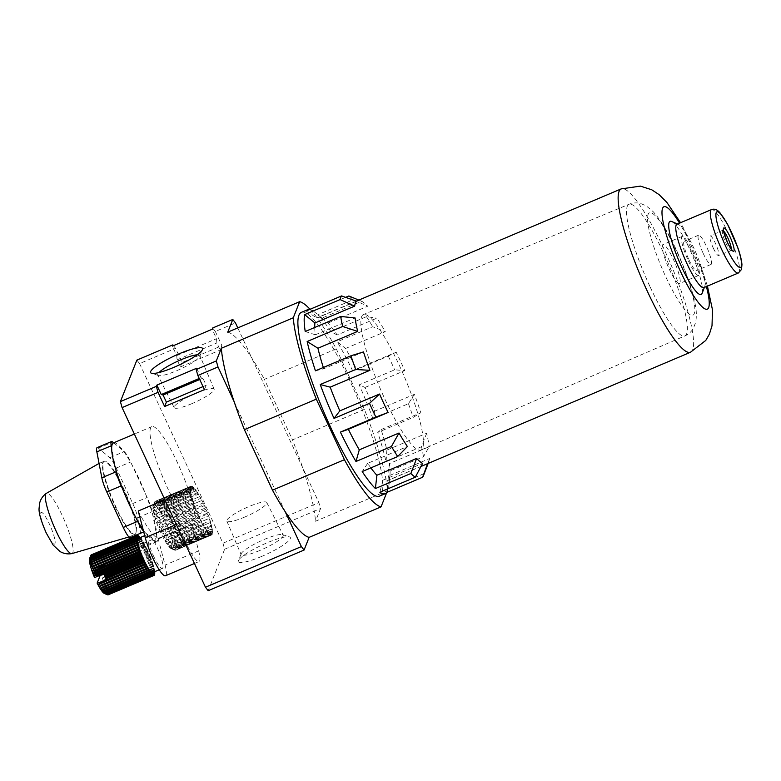 <?xml version="1.0" encoding="UTF-8"?>
<svg xmlns="http://www.w3.org/2000/svg" width="781" height="781" viewBox="0 0 781 781"><rect width="100%" height="100%" fill="white"/><g stroke="black" fill="none" stroke-linecap="round" stroke-linejoin="round"><path stroke-width="0.59" stroke-dasharray="3.9 2.93" d="M103.922 573.801L107.856 563.902L99.841 567.299L100.29 566.528A21.722 3.964 67 0 0 99.9 565.766L98.094 566.352L99.128 564.302A21.722 3.964 67 0 0 98.748 563.589L97.029 564.39L97.986 562.242A21.722 3.964 67 0 0 97.605 561.598L95.975 562.603L96.864 560.387A21.722 3.964 67 0 0 96.502 559.811L94.97 561.022L95.79 558.757A21.722 3.964 67 0 0 95.438 558.269L94.013 559.665L94.774 557.38A21.722 3.964 67 0 0 94.452 556.98L93.115 558.561L93.847 556.287A21.722 3.964 67 0 0 93.554 555.974L92.314 557.722L93.007 555.476A21.722 3.964 67 0 0 92.744 555.271L91.592 557.156L92.275 554.969A21.722 3.964 67 0 0 92.051 554.871L90.986 556.882L91.66 554.783A21.722 3.964 67 0 0 91.475 554.793L90.498 556.902L91.172 554.91M139.975 537.66L140.355 538.539L140.248 537.572A21.722 3.964 -113 0 1 140.57 537.972L141.234 538.861A21.722 3.964 -113 0 1 141.586 539.349L142.288 540.403A21.722 3.964 -113 0 1 142.659 540.979L143.401 542.19A21.722 3.964 -113 0 1 143.782 542.834L144.544 544.181A21.722 3.964 -113 0 1 144.924 544.894L145.696 546.358A21.722 3.964 -113 0 1 146.086 547.12L100.29 566.528M146.086 547.12L146.408 548.438L108.491 564.927A21.722 3.964 -113 0 1 108.871 565.727L109.623 567.348A21.722 3.964 -113 0 1 109.994 568.178L110.482 569.574L106.558 579.473M107.856 563.902L108.042 564.692M145.696 546.358L99.9 565.766M145.334 546.329L98.094 566.352M146.408 548.438L146.857 548.662A21.722 3.964 -113 0 1 147.238 549.473L147.99 551.083A21.722 3.964 -113 0 1 148.361 551.913L149.083 553.573A21.722 3.964 -113 0 1 149.444 554.422L149.474 555.271L102.243 575.285L103.648 573.83A21.722 3.964 67 0 0 103.287 572.981L110.482 569.574M149.444 554.422L103.648 573.83M149.083 553.573L103.287 572.981M148.497 552.938L110.131 569.193M137.358 537.201L90.127 557.214L90.821 555.35M104.42 593.501A19.33 3.524 67 0 0 100.729 574.064L102.467 572.971M100.729 574.064L100.212 575.372M161.696 498.864L190.466 486.67L191.726 488.828L190.886 486.241L154.921 501.48L153.955 503.696L162.624 500.016L183.613 546.085A26.486 4.832 -113 0 1 183.379 546.68L161.462 499.469A26.486 4.832 -113 0 1 161.696 498.864L162.624 500.016M191.726 488.828L162.956 501.021M162.028 501.529L153.359 505.2L152.861 506.508A23.84 4.354 67 0 0 152.861 508.353A23.84 4.354 67 0 0 153.271 511.243A23.84 4.354 67 0 0 154.101 514.816A23.84 4.354 67 0 0 155.321 518.916A23.84 4.354 67 0 0 156.874 523.358A23.84 4.354 67 0 0 158.699 527.946A23.84 4.354 67 0 0 160.701 532.496A23.84 4.354 67 0 0 162.799 536.791A23.84 4.354 67 0 0 164.908 540.657A23.84 4.354 67 0 0 166.929 543.918A23.84 4.354 67 0 0 168.784 546.436A23.84 4.354 67 0 0 170.375 548.086A23.84 4.354 67 0 0 171.342 548.721A23.84 4.354 67 0 0 171.644 548.818A23.84 4.354 67 0 0 172.435 548.672L173.782 549.199L182.451 545.528M172.435 548.672L152.861 506.508M389.475 463.543A88.722 16.196 67 0 1 389.992 474.497A88.722 16.196 67 0 1 389.895 475.365L388.557 488.652A99.851 18.227 67 0 0 388.879 486.407A99.851 18.227 67 0 0 387.972 471.763L389.475 463.543L429.208 446.703L423.448 456.729L387.972 471.763M713.385 248.27A10.592 1.933 67 0 0 718.52 255.514A10.592 1.933 67 0 0 716.167 245.009A10.592 1.933 67 0 0 710.251 236.008A10.592 1.933 67 0 0 713.385 248.27M703.847 287.623A34.432 6.287 67 0 0 704.687 286.617A34.432 6.287 67 0 0 696.193 253.464A34.432 6.287 67 0 0 678.279 224.313A34.432 6.287 67 0 0 676.971 224.215M702.08 293.373A39.724 7.254 67 0 0 692.288 255.123A39.724 7.254 67 0 0 671.621 221.482M706.385 286.539A55.617 10.153 67 0 0 679.519 223.141M690.453 352.27L690.502 352.251A88.722 16.196 67 0 0 670.791 264.232A88.722 16.196 67 0 0 621.256 188.865L621.207 188.885M370.848 467.887A88.722 16.196 67 0 1 367.656 463.358L407.389 446.517M420.969 466.482L387.034 480.862A88.722 16.196 67 0 1 382.856 480.217L422.589 463.377M387.034 480.862A88.722 16.196 67 0 0 387.942 480.256L427.588 463.67M389.895 475.365L429.628 458.525A88.722 16.196 -113 0 1 428.935 461.425A88.722 16.196 -113 0 1 427.676 463.426M386.888 450.09L386.039 461.747A99.851 18.227 67 0 0 377.74 432.43L381.079 429.57A88.722 16.196 67 0 1 386.888 450.09L426.621 433.25A88.722 16.196 -113 0 1 429.208 446.703M381.079 429.57L420.813 412.729L413.217 417.396L377.74 432.43M365 387.454L404.734 370.614L394.649 369.813L359.162 384.848L365 387.454A88.722 16.196 67 0 1 374.646 411.167L414.379 394.327A88.722 16.196 -113 0 1 420.813 412.729M345.544 348.472L385.277 331.642L372.703 326.731L337.226 341.766L345.544 348.472A88.722 16.196 67 0 1 356.448 369.032L396.182 352.192A88.722 16.196 -113 0 1 404.734 370.614M327.932 323.08L367.666 306.24L353.276 299.679L317.789 314.723L327.932 323.08A88.722 16.196 67 0 1 337.167 334.971L376.901 318.14A88.722 16.196 -113 0 1 385.277 331.642M356.341 301.134L317.789 317.476A88.722 16.196 67 0 1 321.967 318.111L361.701 301.271A88.722 16.196 -113 0 1 367.666 306.24M317.789 317.476A88.722 16.196 67 0 0 316.881 318.072L356.614 301.232M314.723 327.473A88.722 16.196 67 0 0 315.348 334.795L355.082 317.955M323.334 367.49A88.722 16.196 67 0 0 323.744 368.759L363.477 351.919M212.647 328L215.341 331.466L235.481 322.934M173.45 345.651L175.54 348.336L182.119 362.521L221.921 345.651L220.174 350.054L216.884 342.957L216.532 338.71L212.149 329.26M136.88 360.109L139.574 363.575L175.54 348.336M215.341 331.466L221.921 345.651M237.785 327.903L318.863 502.573L320.561 508.558L315.514 521.249L387.444 490.771L386.605 492.87M139.574 363.575L222.956 543.215L318.863 502.573M356.448 369.032L352.807 371.141L388.284 356.107L396.182 352.192M374.646 411.167L372.957 418.743L408.434 403.699L414.379 394.327M337.167 334.971L330.988 331.72L366.465 316.676L376.901 318.14M358.83 300.08L361.701 301.271M345.622 297.346L313.357 311.023A99.851 18.227 67 0 0 309.618 309.461M321.967 318.111L313.357 311.023M306.084 310.965L316.881 318.072M348.834 295.989A99.851 18.227 -113 0 1 353.276 299.679M366.465 316.676A99.851 18.227 -113 0 1 372.703 326.731M388.284 356.107A99.851 18.227 -113 0 1 394.649 369.813M408.434 403.699A99.851 18.227 -113 0 1 413.217 417.396M426.621 433.25L421.525 446.712A99.851 18.227 -113 0 1 423.448 456.729M423.478 475.609A99.851 18.227 -113 0 0 424.044 473.618L429.628 458.525M244.726 517.042A22.024 3.934 155.1 0 1 226.822 521.064A22.024 3.934 155.1 0 1 245.146 508.236A22.024 3.934 155.1 0 1 266.78 502.515A22.024 3.934 155.1 0 1 244.726 517.042M259.985 550.41A23.186 4.139 155.1 0 1 241.134 554.647A23.186 4.139 155.1 0 1 241.183 553.788A23.186 4.139 155.1 0 1 260.424 541.145A23.186 4.139 155.1 0 1 282.497 534.614A23.186 4.139 155.1 0 1 283.191 535.122A23.186 4.139 155.1 0 1 259.985 550.41M261.664 556.423A28.643 5.116 155.1 0 1 238.439 560.602A28.643 5.116 155.1 0 1 262.211 544.982A28.643 5.116 155.1 0 1 289.478 536.908A28.643 5.116 155.1 0 1 261.664 556.423M197.144 354.828A23.186 4.139 155.1 0 1 199.819 355.521A23.186 4.139 155.1 0 1 199.77 356.38A23.186 4.139 155.1 0 1 176.594 370.76A23.186 4.139 155.1 0 1 158.455 375.554A23.186 4.139 155.1 0 1 157.762 375.046A23.186 4.139 155.1 0 1 158.963 372.547M192.067 403.582A22.024 3.934 155.1 0 1 174.173 407.643A22.024 3.934 155.1 0 1 192.487 394.786A22.024 3.934 155.1 0 1 214.131 389.104A22.024 3.934 155.1 0 1 192.067 403.582M138.247 510.999A52.971 9.665 -113 0 0 158.084 538.421L191.648 524.197A52.971 9.665 67 0 0 193.19 524.178A52.971 9.665 67 0 0 181.426 471.636A52.971 9.665 67 0 0 151.856 426.631A52.971 9.665 67 0 0 171.81 496.775L164.859 499.723M143.206 529.889A52.971 9.665 67 0 0 145.071 532.544A52.971 9.665 67 0 0 154.618 540.511A52.971 9.665 67 0 0 154.833 540.432A52.971 9.665 67 0 0 156.659 535.366A52.971 9.665 67 0 0 152.51 513.8A52.971 9.665 67 0 0 145.764 494.48A52.971 9.665 67 0 0 132.057 464.959A52.971 9.665 67 0 0 123.261 450.774A52.971 9.665 67 0 0 113.704 442.817A52.971 9.665 67 0 0 113.489 442.895M113.694 442.807L124.228 451.584A15.893 2.899 -113 0 1 130.671 461.971L147.14 497.458A15.893 2.899 -113 0 1 152.09 511.623L157.079 537.543A15.893 2.899 -113 0 1 156.835 541.77A15.893 2.899 -113 0 1 155.585 541.311L144.104 531.744A15.893 2.899 -113 0 1 143.548 531.217M115.813 469.527L111.663 447.962M97.108 447.65A15.893 2.899 -113 0 1 98.357 448.109L109.838 457.676A15.893 2.899 -113 0 1 116.291 468.073L132.76 503.55A15.893 2.899 -113 0 1 137.71 517.725L142.698 543.635A15.893 2.899 -113 0 1 142.445 547.871A15.893 2.899 -113 0 1 141.195 547.413L130.3 538.324M136.265 518.369L122.568 488.847M123.525 488.33A39.724 7.254 -113 0 1 135.279 534.341A39.724 7.254 -113 0 1 116.027 507.191A39.724 7.254 -113 0 1 104.273 461.18A39.724 7.254 -113 0 1 123.525 488.33M183.047 544.015L174.378 547.696L176.574 548.135A26.486 4.832 67 0 0 176.594 547.081L173.031 545.323L176.477 545.568A26.486 4.832 67 0 0 176.272 544.103L172.621 542.434L175.891 542.141A26.486 4.832 67 0 0 175.461 540.325L171.791 538.861L174.846 537.992A26.486 4.832 67 0 0 174.222 535.912L170.57 534.76L173.382 533.316A26.486 4.832 67 0 0 172.591 531.06L169.018 530.319L171.566 528.317A26.486 4.832 67 0 0 170.639 525.974L167.202 525.72L169.487 523.202A26.486 4.832 67 0 0 168.462 520.888L165.191 521.181L167.212 518.203A26.486 4.832 67 0 0 166.148 516.016L163.092 516.876L164.869 513.537A26.486 4.832 67 0 0 163.795 511.565L160.984 513.019L162.546 509.407A26.486 4.832 67 0 0 161.511 507.748L158.963 509.759L160.339 506A26.486 4.832 67 0 0 159.392 504.721L157.118 507.24L158.348 503.452A26.486 4.832 67 0 0 157.537 502.613L155.517 505.58L156.669 501.88A26.486 4.832 67 0 0 156.024 501.509L154.248 504.858L155.37 501.363A26.486 4.832 67 0 0 155.009 501.431A26.486 4.832 67 0 0 154.921 501.48M182.598 543.342L211.368 531.148L212.539 532.896L176.574 548.135M211.368 531.148L212.393 533.892L183.613 546.085M182.119 544.523L210.899 532.33L212.149 534.487L183.379 546.68M210.899 532.33L211.739 534.917L175.774 550.166L173.782 549.199M153.359 505.2L154.111 503.501A26.486 4.832 67 0 0 154.101 504.565L152.861 508.353L154.218 506.068A26.486 4.832 67 0 0 154.423 507.543L153.271 511.243L154.804 509.505A26.486 4.832 67 0 0 155.224 511.321L154.101 514.816L155.849 513.644A26.486 4.832 67 0 0 156.473 515.733L155.321 518.916L157.313 518.32A26.486 4.832 67 0 0 158.104 520.585L156.874 523.358L159.119 523.329A26.486 4.832 67 0 0 160.046 525.672L158.699 527.946L161.208 528.444A26.486 4.832 67 0 0 162.233 530.758L160.701 532.496L163.473 533.443A26.486 4.832 67 0 0 164.547 535.629L162.799 536.791L165.826 538.109A26.486 4.832 67 0 0 166.9 540.071L164.908 540.657L168.149 542.239A26.486 4.832 67 0 0 169.174 543.898L166.929 543.918L170.356 545.646A26.486 4.832 67 0 0 171.293 546.925L168.784 546.436L172.337 548.194A26.486 4.832 67 0 0 173.148 549.033L170.375 548.086L174.017 549.756A26.486 4.832 67 0 0 174.661 550.127L171.342 548.721M162.487 502.212L191.257 490.019L190.076 488.262L154.111 503.501M191.257 490.019L190.232 487.276L161.462 499.469M169.487 523.202L205.442 507.962L205.559 509.466L167.202 525.72A23.84 4.354 67 0 0 165.191 521.181L203.558 504.917L203.177 502.964L167.212 518.203M203.558 504.917L204.427 505.649L168.462 520.888M165.191 521.181A23.84 4.354 67 0 0 163.092 516.876L201.459 500.621L200.834 498.298L164.869 513.537M201.459 500.621L166.148 516.016M163.092 516.876A23.84 4.354 67 0 0 160.984 513.019L199.35 496.755L198.501 494.168L162.546 509.407M199.35 496.755L163.795 511.565M160.984 513.019A23.84 4.354 67 0 0 158.963 509.759L197.32 493.494L196.304 490.751L160.339 506M197.32 493.494L197.476 492.508L161.511 507.748M158.963 509.759A23.84 4.354 67 0 0 157.118 507.24L195.475 490.985L194.313 488.213L158.348 503.452M195.475 490.985L195.357 489.472L159.392 504.721M157.118 507.24A23.84 4.354 67 0 0 155.517 505.58L193.883 489.326L192.634 486.641L156.669 501.88M193.883 489.326L193.503 487.364L157.537 502.613M155.517 505.58A23.84 4.354 67 0 0 154.248 504.858L192.614 488.603L191.335 486.124L155.37 501.363M192.614 488.603L191.989 486.27L156.024 501.509M152.861 508.353L191.228 492.098L190.183 490.829L154.218 506.068M191.228 492.098L190.066 489.326L154.101 504.565M153.271 511.243L191.638 494.988L190.769 494.266L154.804 509.505M191.638 494.988L190.388 492.303L154.423 507.543M154.101 514.816L192.468 498.561L155.849 513.644M192.468 498.561L191.189 496.081L155.224 511.321M155.321 518.916L193.688 502.652L157.313 518.32M193.688 502.652L192.429 500.494L156.473 515.733M156.874 523.358L195.24 507.094L195.084 508.089L159.119 523.329M195.24 507.094L194.069 505.346L158.104 520.585M158.699 527.946L197.056 511.692L197.173 513.205L161.208 528.444M197.056 511.692L196.011 510.423L160.046 525.672M160.701 532.496L199.057 516.241L199.438 518.203L163.473 533.443M199.057 516.241L198.189 515.519L162.233 530.758M162.799 536.791L201.166 520.537L201.791 522.87L165.826 538.109M201.166 520.537L164.547 535.629M164.908 540.657L203.275 524.402L204.114 526.99L168.149 542.239M203.275 524.402L166.9 540.071M166.929 543.918L205.296 527.663L206.321 530.406L170.356 545.646M205.296 527.663L205.139 528.649L169.174 543.898M168.784 546.436L207.141 530.172L208.302 532.954L172.337 548.194M207.141 530.172L207.258 531.685L171.293 546.925M170.375 548.086L208.742 531.832L209.982 534.516L174.017 549.756M208.742 531.832L209.113 533.794L173.148 549.033M175.325 550.283L211.28 535.034L210.011 532.564L171.644 548.818L175.325 550.283A26.486 4.832 67 0 0 175.676 550.205A26.486 4.832 67 0 0 175.774 550.166M210.011 532.564L210.626 534.887L174.661 550.127L171.644 548.818M154.248 504.858A23.84 4.354 67 0 0 153.457 505.004L173.031 547.169A23.84 4.354 67 0 0 173.031 545.323L211.397 529.059L212.442 530.328L176.477 545.568M211.397 529.059L212.559 531.841L176.594 547.081M173.031 545.323A23.84 4.354 67 0 0 172.621 542.434L210.987 526.169L211.856 526.892L175.891 542.141M210.987 526.169L212.227 528.854L176.272 544.103M172.621 542.434A23.84 4.354 67 0 0 171.791 538.861L210.148 522.606L174.846 537.992M210.148 522.606L211.426 525.076L175.461 540.325M171.791 538.861A23.84 4.354 67 0 0 170.57 534.76L208.937 518.506L173.382 533.316M208.937 518.506L210.187 520.663L174.222 535.912M170.57 534.76A23.84 4.354 67 0 0 169.018 530.319L207.375 514.064L207.531 513.068L171.566 528.317M207.375 514.064L208.556 515.811L172.591 531.06M205.559 509.466L206.604 510.735L170.639 525.974M191.648 524.197L198.638 550.849A26.486 4.832 -113 0 1 199.057 561.519A26.486 4.832 -113 0 1 189.207 549.424A26.486 4.832 -113 0 1 178.8 523.426L171.81 496.775M158.084 538.421L165.074 565.073A26.486 4.832 -113 0 1 165.494 575.753M153.408 555.769A18.539 3.388 67 0 0 162.389 568.431A18.539 3.388 67 0 0 158.27 550.049A18.539 3.388 67 0 0 147.921 534.292A18.539 3.388 67 0 0 153.408 555.769M152.803 572.502A18.539 3.388 67 0 0 148.683 554.11A18.539 3.388 67 0 0 138.335 538.363M137.124 537.797L89.893 557.819M137.017 538.675L89.786 558.698M137.046 539.817L89.815 559.84M137.212 541.213L89.981 561.227M137.505 542.824L90.274 562.837M137.934 544.63L90.694 564.653M138.471 546.612L91.24 566.635M146.867 566.489L99.636 586.502M147.921 568.275L100.69 588.288M148.927 569.857L101.696 589.87M149.893 571.214L102.653 591.227M150.782 572.317L103.551 592.33M151.592 573.156L104.351 593.169M152.305 573.713L105.074 593.736M152.91 573.986L105.679 594.009M108.061 594.888L106.167 593.99L108.374 594.761A21.722 3.964 67 0 0 108.5 594.653L106.538 593.677L108.725 594.321A21.722 3.964 67 0 0 108.813 594.107L106.772 593.072L108.93 593.57A21.722 3.964 67 0 0 108.969 593.257L106.88 592.193L108.998 592.535A21.722 3.964 67 0 0 108.989 592.115L106.851 591.051L108.92 591.207A21.722 3.964 67 0 0 108.862 590.709L106.685 589.665L108.696 589.626A21.722 3.964 67 0 0 108.588 589.04L106.392 588.054L108.325 587.81A21.722 3.964 67 0 0 108.178 587.156L105.972 586.238L107.827 585.789A21.722 3.964 67 0 0 107.632 585.076L105.425 584.256L107.202 583.602A21.722 3.964 67 0 0 106.968 582.831L104.771 582.138L106.46 581.269A21.722 3.964 67 0 0 106.187 580.468L104.01 579.912L105.611 578.838A21.722 3.964 67 0 0 105.298 578.008L103.17 577.618L104.664 576.349A21.722 3.964 67 0 0 104.332 575.499L102.243 575.285M153.398 573.967L106.167 593.99M154.296 575.246L108.5 594.653M153.769 573.654L106.538 593.677M154.228 575.041L108.725 594.321M154.599 574.699L108.813 594.107M154.003 573.059L106.772 593.072M154.453 574.279L108.93 593.57M154.765 573.85L108.969 593.257M154.111 572.18L106.88 592.193M154.521 573.234L108.998 592.535M154.784 572.707L108.989 592.115M154.648 571.721L154.082 571.038L106.851 591.051M154.082 571.038L154.413 571.819M154.453 571.907L108.92 591.207M149.474 555.271L150.128 556.092A21.722 3.964 -113 0 1 150.46 556.941L151.094 558.6A21.722 3.964 -113 0 1 151.397 559.43L151.973 561.061A21.722 3.964 -113 0 1 152.256 561.861L152.754 563.423A21.722 3.964 -113 0 1 152.998 564.194L153.427 565.669A21.722 3.964 -113 0 1 153.623 566.381L153.974 567.748A21.722 3.964 -113 0 1 154.121 568.402L154.384 569.632A21.722 3.964 -113 0 1 154.492 570.218L154.658 571.302L108.862 590.709M153.916 569.652L106.685 589.665M154.492 570.218L108.696 589.626M154.384 569.632L108.588 589.04M153.623 568.031L106.392 588.054M154.121 568.402L108.325 587.81M153.974 567.748L108.178 587.156M153.203 566.225L105.972 586.238M153.623 566.381L107.827 585.789M153.427 565.669L107.632 585.076M152.656 564.243L105.425 584.256M152.998 564.194L107.202 583.602M152.754 563.423L106.968 582.831M152.002 562.125L104.771 582.138M152.256 561.861L106.46 581.269M151.973 561.061L106.187 580.468M151.25 559.899L104.01 579.912M151.397 559.43L105.611 578.838M151.094 558.6L105.298 578.008M150.401 557.595L103.17 577.618M150.46 556.941L104.664 576.349M150.128 556.092L104.332 575.499M144.924 544.894L99.128 564.302M144.544 544.181L98.748 563.589M144.26 544.377L97.029 564.39M143.782 542.834L97.986 562.242M143.401 542.19L97.605 561.598M143.216 542.59L95.975 562.603M142.659 540.979L96.864 560.387M142.288 540.403L96.502 559.811M142.201 541.008L94.97 561.022M141.586 539.349L95.79 558.757M141.234 538.861L95.438 558.269M141.244 539.651L94.013 559.665M140.57 537.972L94.774 557.38M140.248 537.572L94.452 556.98M140.355 538.539L93.115 558.561M139.643 536.879L93.847 556.287M139.077 536.684L93.554 555.974M139.545 537.699L92.314 557.722M138.803 536.069L93.007 555.476M138.266 535.981L92.744 555.271M138.833 537.143L91.592 557.156M138.071 535.561L92.275 554.969M137.563 535.59L92.051 554.871M138.217 536.869L90.986 556.882M137.456 535.375L91.66 554.783M136.968 535.512L91.475 554.793M137.729 536.889L90.498 556.902M91.035 555.027L90.127 557.214M148.361 551.913L109.994 568.178M147.99 551.083L109.623 567.348M147.463 550.654L109.106 566.908M147.238 549.473L108.871 565.727M146.857 548.662L108.491 564.927M94.501 577.442L98.094 568.392A19.33 3.524 67 0 0 89.6 558.513M99.841 567.299L98.094 568.392M196.656 368.241L201.049 377.692L202.894 378.17L206.184 385.267L204.437 389.66M199.233 378.463L201.049 377.692M199.721 379.517L202.894 378.17M203.021 386.605L206.184 385.267M182.119 362.521L180.372 366.924L177.082 359.826L176.731 355.58L172.347 346.129M176.731 355.58L216.532 338.71M180.372 366.924L220.174 350.054M177.082 359.826L216.884 342.957M301.398 312.341A99.851 18.227 -113 0 1 349.771 380.572A99.851 18.227 -113 0 1 379.322 496.208M310.037 309.286A111.234 20.306 -113 0 1 336.299 348.853L364.395 409.39A111.234 20.306 -113 0 1 387.444 490.771M285.163 511.643L234.212 401.893M364.395 409.39L292.475 439.879A111.234 20.306 -113 0 1 302.647 467.624A111.234 20.306 -113 0 1 315.514 521.249M336.299 348.853L264.368 379.341L292.475 439.879M227.74 332.159A111.234 20.306 -113 0 1 251.697 357.874A111.234 20.306 -113 0 1 264.368 379.341M222.956 543.215L224.655 549.199L208.166 590.7M212.149 534.487A26.486 4.832 67 0 0 212.393 533.892M212.539 532.896A26.486 4.832 67 0 0 212.559 531.841M212.442 530.328A26.486 4.832 67 0 0 212.227 528.854M211.856 526.892A26.486 4.832 67 0 0 211.426 525.076M210.811 522.753A26.486 4.832 67 0 0 210.187 520.663M209.347 518.076A26.486 4.832 67 0 0 208.556 515.811M207.531 513.068A26.486 4.832 67 0 0 206.604 510.735M205.442 507.962A26.486 4.832 67 0 0 204.427 505.649M203.177 502.964A26.486 4.832 67 0 0 202.113 500.767M200.834 498.298A26.486 4.832 67 0 0 199.76 496.325M198.501 494.168A26.486 4.832 67 0 0 197.476 492.508M196.304 490.751A26.486 4.832 67 0 0 195.357 489.472M194.313 488.213A26.486 4.832 67 0 0 193.503 487.364M192.634 486.641A26.486 4.832 67 0 0 191.989 486.27M190.466 486.67A26.486 4.832 67 0 0 190.232 487.276M190.076 488.262A26.486 4.832 67 0 0 190.066 489.326M190.183 490.829A26.486 4.832 67 0 0 190.388 492.303M190.769 494.266A26.486 4.832 67 0 0 191.189 496.081M191.814 498.405A26.486 4.832 67 0 0 192.429 500.494M193.278 503.081A26.486 4.832 67 0 0 194.069 505.346M195.084 508.089A26.486 4.832 67 0 0 196.011 510.423M197.173 513.205A26.486 4.832 67 0 0 198.189 515.519M199.438 518.203A26.486 4.832 67 0 0 200.512 520.39M201.791 522.87A26.486 4.832 67 0 0 202.855 524.832M204.114 526.99A26.486 4.832 67 0 0 205.139 528.649M206.321 530.406A26.486 4.832 67 0 0 207.258 531.685M208.302 532.954A26.486 4.832 67 0 0 209.113 533.794M209.982 534.516A26.486 4.832 67 0 0 210.626 534.887M224.655 549.199L320.561 508.558M315.446 370.829L323.744 368.759M367.656 463.358L362.199 471.548M387.347 489.052L387.942 480.256M382.856 480.217L379.839 492.235M424.044 473.618L388.557 488.652M421.525 446.712L386.039 461.747M305.225 331.495L315.348 334.795M330.988 331.72A99.851 18.227 67 0 0 317.789 314.723M352.807 371.141A99.851 18.227 67 0 0 337.226 341.766M372.957 418.743A99.851 18.227 67 0 0 359.162 384.848M169.018 530.319A23.84 4.354 67 0 0 167.202 525.72M153.457 505.004L153.955 503.696M174.378 547.696L173.031 547.169M399.081 364.854A73.58 13.433 -113 0 1 420.871 450.071A73.58 13.433 -113 0 1 379.781 387.571A73.58 13.433 -113 0 1 363.448 314.567A73.58 13.433 -113 0 1 399.081 364.854M703.29 253.6A15.893 2.899 67 0 0 710.993 264.456A15.893 2.899 67 0 0 707.459 248.69A15.893 2.899 67 0 0 698.595 235.188A15.893 2.899 67 0 0 703.29 253.6M688.91 259.692A15.893 2.899 67 0 0 696.613 270.548A15.893 2.899 67 0 0 693.079 254.791A15.893 2.899 67 0 0 684.205 241.29A15.893 2.899 67 0 0 688.91 259.692M688.412 260.952A21.185 3.866 67 0 0 698.673 275.429A21.185 3.866 67 0 0 693.967 254.411A21.185 3.866 67 0 0 682.135 236.409A21.185 3.866 67 0 0 688.412 260.952M669.229 269.084A21.185 3.866 67 0 0 679.49 283.562A21.185 3.866 67 0 0 674.784 262.543A21.185 3.866 67 0 0 662.962 244.541A21.185 3.866 67 0 0 669.229 269.084M723.665 231.127A10.592 1.933 67 0 0 722.718 230.717A10.592 1.933 67 0 0 725.852 242.989A10.592 1.933 67 0 0 730.987 250.232A10.592 1.933 67 0 0 731.348 249.266M738.367 272.989A34.432 6.287 67 0 0 730.723 238.84A34.432 6.287 67 0 0 711.501 209.591M98.357 448.109L112.737 442.017M109.838 457.676L124.228 451.584M116.291 468.073L130.671 461.971M132.76 503.55L147.14 497.458M137.71 517.725L152.09 511.623M142.698 543.635L157.079 537.543M141.195 547.413L155.585 541.311M46.225 532.32A17.182 3.134 67 0 0 54.826 539.486A17.182 3.134 67 0 0 42.496 512.922A17.182 3.134 67 0 0 46.225 532.32M71.774 553.622A32.724 5.975 67 0 0 64.725 521.093A32.724 5.975 67 0 0 46.255 493.407M115.549 507.396A39.724 7.254 67 0 0 134.801 534.536A39.724 7.254 67 0 0 125.975 495.134A39.724 7.254 67 0 0 103.795 461.386A39.724 7.254 67 0 0 115.549 507.396M178.8 523.426L176.34 524.471M198.638 550.849L165.074 565.073M650.202 287.076A71.51 13.052 67 0 0 684.859 335.937A71.51 13.052 67 0 0 663.684 253.122A71.51 13.052 67 0 0 629.056 204.251A71.51 13.052 67 0 0 650.202 287.076M665.978 277.255A55.617 10.153 67 0 0 693.801 300.431A55.617 10.153 67 0 0 653.892 214.463A55.617 10.153 67 0 0 665.978 277.255M389.992 474.497L388.879 486.407M723.587 229.819L710.251 236.008M732.236 250.232L718.52 255.514M678.279 224.313L677.517 223.991M704.687 286.617L704.384 287.388M707.42 286.1L703.037 272.54L684.195 229.35L680.554 222.702M428.935 461.425L428.164 463.426M226.822 521.064L241.134 554.647M266.78 502.515L283.191 535.122M241.183 553.788L238.439 560.602M282.497 534.614L289.478 536.908M199.77 356.38L202.513 349.556M158.455 375.554L151.475 373.25M214.131 389.104L199.819 355.521M174.173 407.643L157.762 375.046M151.856 426.631L134.371 434.041M193.19 524.178L154.833 540.432M156.835 541.77L142.445 547.871M128.865 536.986L135.279 534.341M99.08 463.426L104.273 461.18M194.449 563.482L199.057 561.519M147.921 534.292L144.71 535.659M162.389 568.431L159.217 569.779M211.641 534.965L175.676 550.205M190.974 486.192L155.009 501.431M420.871 450.071L684.859 335.937C688.725 334.141 691.605 331.534 693.479 328.098L695.637 322.465C696.73 316.559 696.545 310.35 695.08 303.829C693.46 295.482 690.707 285.934 686.802 275.185C681.266 260.073 674.95 246.054 667.833 233.138C662.884 224.127 658.022 217.001 653.238 211.749L646.297 205.92L640.605 203.49C636.847 202.484 633 202.738 629.056 204.251L363.448 314.567M698.595 235.188L684.205 241.29M710.993 264.456L696.613 270.548M682.135 236.409L662.962 244.541M698.673 275.429L679.49 283.562"/><path stroke-width="1.17" d="M153.066 575.294L152.305 573.713L152.588 574.992A21.722 3.964 -113 0 1 152.334 574.787L151.592 573.156L151.787 574.289A21.722 3.964 -113 0 1 151.494 573.986L150.782 572.317L150.879 573.283A21.722 3.964 -113 0 1 150.557 572.883L149.893 571.995A21.722 3.964 -113 0 1 149.552 571.507L148.839 570.452A21.722 3.964 -113 0 1 148.478 569.876L147.736 568.666A21.722 3.964 -113 0 1 147.355 568.021L146.594 566.674A21.722 3.964 -113 0 1 146.203 565.961L145.432 564.507A21.722 3.964 -113 0 1 145.041 563.745L144.729 562.418L106.362 578.682L106.558 579.473L98.543 582.87L99.255 583.153A21.722 3.964 67 0 0 99.636 583.915L98.572 584.539L100.407 585.369A21.722 3.964 67 0 0 100.798 586.082L99.636 586.502L101.559 587.429A21.722 3.964 67 0 0 101.94 588.073L100.69 588.288L102.682 589.284A21.722 3.964 67 0 0 103.043 589.86L101.696 589.87L103.756 590.914A21.722 3.964 67 0 0 104.098 591.402L102.653 591.227L104.761 592.291A21.722 3.964 67 0 0 105.084 592.691L103.551 592.33L105.699 593.394A21.722 3.964 67 0 0 105.991 593.697L104.351 593.169L106.538 594.195A21.722 3.964 67 0 0 106.792 594.4L107.27 594.702A21.722 3.964 67 0 0 107.417 594.771A21.722 3.964 67 0 0 107.495 594.8L153.281 575.392A21.722 3.964 -113 0 1 153.066 575.294L107.27 594.702M145.041 563.745L99.255 583.153M145.432 564.507L99.636 583.915M145.803 564.526L98.572 584.539M142.044 557.283A21.722 3.964 -113 0 1 141.693 556.443L141.654 555.594L94.423 575.607L95.897 575.851A21.722 3.964 67 0 0 96.248 576.69L104.273 574.172L142.64 557.917L142.044 557.283L96.248 576.69M141.693 556.443L95.897 575.851M141.654 555.594L141.01 554.764A21.722 3.964 -113 0 1 140.668 553.924L140.033 552.255A21.722 3.964 -113 0 1 139.731 551.425L139.155 549.804A21.722 3.964 -113 0 1 138.881 548.994L138.374 547.432A21.722 3.964 -113 0 1 138.139 546.661L137.71 545.187A21.722 3.964 -113 0 1 137.505 544.474L137.163 543.107A21.722 3.964 -113 0 1 137.007 542.453L136.753 541.223A21.722 3.964 -113 0 1 136.646 540.637L136.48 539.564A21.722 3.964 -113 0 1 136.421 539.056L137.046 539.817L136.353 538.148A21.722 3.964 -113 0 1 136.343 537.738L137.017 538.675L136.363 537.006A21.722 3.964 -113 0 1 136.402 536.693L137.124 537.797L136.529 536.157A21.722 3.964 -113 0 1 136.616 535.942L90.821 555.35A21.722 3.964 67 0 0 90.762 555.476A21.722 3.964 67 0 0 90.733 555.564L90.606 556.101A21.722 3.964 67 0 0 90.576 556.414L89.786 558.698L90.547 557.146A21.722 3.964 67 0 0 90.557 557.556L89.815 559.84L90.625 558.464A21.722 3.964 67 0 0 90.684 558.971L89.981 561.227L90.85 560.045A21.722 3.964 67 0 0 90.957 560.631L90.274 562.837L91.211 561.861A21.722 3.964 67 0 0 91.367 562.515L90.694 564.653L91.719 563.882A21.722 3.964 67 0 0 91.914 564.595L91.24 566.635L92.343 566.069A21.722 3.964 67 0 0 92.578 566.84L91.894 568.753L93.085 568.402A21.722 3.964 67 0 0 93.359 569.212L92.656 570.979L93.935 570.833A21.722 3.964 67 0 0 94.237 571.663L93.495 573.274L94.882 573.332A21.722 3.964 67 0 0 95.214 574.172L94.423 575.607M136.616 535.942L137.358 537.201L136.831 535.61L90.918 555.311M136.529 536.157L90.733 555.564M106.362 578.682L105.913 578.448A21.722 3.964 -113 0 1 105.533 577.647L104.781 576.027A21.722 3.964 -113 0 1 104.41 575.197L104.273 574.172M100.212 575.372L97.127 583.114A19.33 3.524 67 0 0 104.42 593.501L107.417 594.771M98.543 582.87L97.127 583.114M341.561 295.921A99.851 18.227 -113 0 0 340.106 299.572L354.662 306.132A88.722 16.196 -113 0 1 356.614 301.232L341.561 295.921L306.084 310.965A99.851 18.227 67 0 1 307.636 309.696L301.398 312.341A99.851 18.227 -113 0 0 334.151 434.763A99.851 18.227 -113 0 0 379.322 496.208L385.56 493.563A99.851 18.227 67 0 0 387.112 492.303L387.347 489.052M357.669 331.408L317.935 348.248L307.148 341.512L342.625 326.478L357.669 331.408A88.722 16.196 -113 0 1 355.082 317.955L340.701 316.461L305.225 331.495A99.851 18.227 67 0 1 304.629 314.606L340.106 299.572M354.662 306.132L314.928 322.973L304.629 314.606M711.501 209.591L676.971 224.215A34.432 6.287 67 0 0 687.163 264.095A34.432 6.287 67 0 0 703.847 287.623L738.367 272.989L741.511 269.455L741.95 264.603C741.618 260.366 740.3 254.879 737.996 248.153L727.58 224.264L719.955 212.783C717.202 209.572 714.381 208.507 711.501 209.591A34.432 6.287 67 0 0 721.683 249.461A34.432 6.287 67 0 0 738.367 272.989M677.517 223.991L671.621 221.482A39.724 7.254 67 0 0 681.862 267.385A39.724 7.254 67 0 0 702.08 293.373L704.384 287.388M679.519 223.141A55.617 10.153 67 0 0 661.985 212.94A55.617 10.153 67 0 0 680.368 271.153A55.617 10.153 67 0 0 704.442 308.612A55.617 10.153 67 0 0 706.385 286.539M621.256 188.865A88.722 16.196 67 0 0 621.159 188.904A88.722 16.196 67 0 0 647.508 291.616A88.722 16.196 67 0 0 690.404 352.29A88.722 16.196 67 0 0 690.502 352.251M348.375 429.296L340.389 432.118A99.851 18.227 67 0 0 355.97 461.493L359.28 449.856A88.722 16.196 67 0 1 348.375 429.296L388.108 412.456A88.722 16.196 -113 0 1 383.774 403.386A88.722 16.196 -113 0 1 379.556 394.034L369.501 403.377L334.024 418.411L339.823 410.874L379.556 394.034M359.28 449.856L399.013 433.016L391.447 446.459L355.97 461.493M391.447 446.459A99.851 18.227 -113 0 0 397.685 456.514L407.389 446.517A88.722 16.196 -113 0 1 399.013 433.016M370.848 467.887A88.722 16.196 67 0 0 376.891 475.248L416.624 458.408L410.874 473.511L375.397 488.545L376.891 475.248M410.874 473.511A99.851 18.227 -113 0 0 415.316 477.201L422.589 463.377A88.722 16.196 -113 0 1 416.624 458.408M314.928 322.973A88.722 16.196 67 0 0 314.723 327.473M317.935 348.248A88.722 16.196 67 0 0 323.334 367.49M339.823 410.874A88.722 16.196 67 0 1 330.178 387.161L369.911 370.321A88.722 16.196 -113 0 1 363.477 351.919L350.933 355.794L315.446 370.829A99.851 18.227 67 0 1 307.148 341.512M386.605 492.87L381.04 506.869L309.12 537.357L304.073 550.058L208.166 590.7L205.471 587.234L122.09 407.594L120.391 401.61L136.88 360.109L172.845 344.87L172.347 346.129L212.149 329.26L212.647 328L232.787 319.468L235.481 322.934L237.785 327.903M120.391 401.61L156.356 386.361L156.854 385.111L161.247 394.561L163.092 395.04L166.382 402.127L164.635 406.53L204.437 389.66L197.857 375.485L196.158 369.501L216.298 360.959L221.345 348.267L293.275 317.779L299.67 301.681L227.74 332.159L232.787 319.468M197.857 375.485L217.997 366.943L216.298 360.959M172.845 344.87L173.45 345.651M173.89 367.334A28.643 5.116 155.1 0 1 151.475 373.25A28.643 5.116 155.1 0 1 174.436 355.892A28.643 5.116 155.1 0 1 202.513 349.556A28.643 5.116 155.1 0 1 173.89 367.334M156.854 385.111L196.656 368.241L196.158 369.501M345.622 297.346L348.834 295.989L358.83 300.08M427.676 463.426L422.589 477.259L387.112 492.303M428.164 463.426L423.478 475.609A99.851 18.227 -113 0 1 422.589 477.259M388.108 412.456L375.866 417.083A99.851 18.227 -113 0 1 369.501 403.377M369.911 370.321L355.716 369.491A99.851 18.227 -113 0 1 350.933 355.794M342.625 326.478A99.851 18.227 -113 0 1 340.701 316.461M158.963 372.547A23.186 4.139 155.1 0 1 177.043 361.505A23.186 4.139 155.1 0 1 197.144 354.828M134.371 434.041L113.489 442.895A52.971 9.665 67 0 0 111.663 447.962A52.971 9.665 67 0 0 115.813 469.527A52.971 9.665 67 0 0 122.568 488.847A52.971 9.665 67 0 0 133.453 513.029A52.971 9.665 67 0 0 136.265 518.369A52.971 9.665 67 0 0 143.206 529.889M194.449 563.482L165.494 575.753A26.486 4.832 -113 0 1 155.634 563.657A26.486 4.832 -113 0 1 145.237 537.65L138.247 510.999L164.859 499.723M143.548 531.217A15.893 2.899 -113 0 1 137.651 521.347L136.265 518.369M122.568 488.847L121.182 485.87A15.893 2.899 -113 0 1 116.232 471.704L115.813 469.527M111.663 447.962L111.244 445.785A15.893 2.899 -113 0 1 111.488 441.548A15.893 2.899 -113 0 1 112.737 442.017L113.694 442.807M130.3 538.324L129.714 537.845A15.893 2.899 -113 0 1 123.261 527.448L106.792 491.962A15.893 2.899 -113 0 1 101.842 477.796L96.854 451.887A15.893 2.899 -113 0 1 97.108 447.65L111.488 441.548M144.71 535.659L138.335 538.363A18.539 3.388 67 0 0 143.821 559.831A18.539 3.388 67 0 0 152.803 572.502L159.217 569.779M136.402 536.693L90.606 556.101M136.363 537.006L90.576 556.414M136.343 537.738L90.547 557.146M136.353 538.148L90.557 557.556M136.421 539.056L90.625 558.464M136.48 539.564L90.684 558.971M136.646 540.637L90.85 560.045M136.753 541.223L90.957 560.631M137.007 542.453L91.211 561.861M137.163 543.107L91.367 562.515M137.505 544.474L91.719 563.882M137.71 545.187L91.914 564.595M138.139 546.661L92.343 566.069M138.374 547.432L92.578 566.84M139.125 548.74L91.894 568.753M138.881 548.994L93.085 568.402M139.155 549.804L93.359 569.212M139.887 550.966L92.656 570.979M139.731 551.425L93.935 570.833M140.033 552.255L94.237 571.663M140.726 553.26L93.495 573.274M140.668 553.924L94.882 573.332M141.01 554.764L95.214 574.172M146.203 565.961L100.407 585.369M146.594 566.674L100.798 586.082M147.355 568.021L101.559 587.429M147.736 568.666L101.94 588.073M148.478 569.876L102.682 589.284M148.839 570.452L103.043 589.86M149.552 571.507L103.756 590.914M149.893 571.995L104.098 591.402M150.557 572.883L104.761 592.291M150.879 573.283L105.084 592.691M151.494 573.986L105.699 593.394M151.787 574.289L105.991 593.697M152.334 574.787L106.538 594.195M152.588 574.992L106.792 594.4M154.413 571.819L154.784 572.707A21.722 3.964 -113 0 1 154.794 573.127L154.111 572.18L154.765 573.85A21.722 3.964 -113 0 1 154.726 574.162L154.003 573.059L154.599 574.699A21.722 3.964 -113 0 1 154.521 574.914L153.769 573.654L154.296 575.246A21.722 3.964 -113 0 1 154.169 575.353L153.398 573.967L153.857 575.48A21.722 3.964 -113 0 1 153.681 575.48L152.91 573.986L153.281 575.392M107.573 594.771L107.885 594.888A21.722 3.964 67 0 0 108.061 594.888L153.857 575.48M153.681 575.48L107.885 594.888M108.354 594.761L154.169 575.353M137.271 535.385L137.729 536.889L137.271 535.385A21.722 3.964 -113 0 1 137.456 535.375L138.217 536.869L137.846 535.463A21.722 3.964 -113 0 1 138.071 535.561L138.833 537.143L138.54 535.864A21.722 3.964 -113 0 1 138.803 536.069L139.545 537.699L139.35 536.567A21.722 3.964 -113 0 1 139.643 536.879L139.975 537.66M136.831 535.61A21.722 3.964 -113 0 1 136.968 535.502L91.172 554.91A21.722 3.964 67 0 0 91.035 555.027M144.729 562.418L144.28 562.193A21.722 3.964 -113 0 1 143.899 561.393L143.148 559.772A21.722 3.964 -113 0 1 142.767 558.942L104.41 575.197M142.767 558.942L142.64 557.917M143.148 559.772L104.781 576.027M143.665 560.211L105.308 576.466M143.899 561.393L105.533 577.647M144.28 562.193L105.913 578.448M90.762 555.476L89.6 558.513A19.33 3.524 67 0 0 94.501 577.442L95.907 577.188M164.635 406.53L158.055 392.355L156.356 386.361M161.247 394.561L199.233 378.463M163.092 395.04L199.721 379.517M166.382 402.127L203.021 386.605M381.04 506.869A111.234 20.306 -113 0 1 344.421 459.697L316.315 399.159A111.234 20.306 -113 0 1 293.275 317.779M299.67 301.681A111.234 20.306 -113 0 1 310.037 309.286M309.12 537.357A111.234 20.306 -113 0 1 285.163 511.643A111.234 20.306 -113 0 1 272.491 490.175L244.385 429.638A111.234 20.306 -113 0 1 234.212 401.893A111.234 20.306 -113 0 1 221.345 348.267M316.315 399.159L244.385 429.638M344.421 459.697L272.491 490.175M234.212 401.893L217.997 366.943M122.09 407.594L158.055 392.355M205.471 587.234L301.378 546.583L285.163 511.643M304.073 550.058L301.378 546.583M330.178 387.161L320.239 384.525A99.851 18.227 67 0 0 334.024 418.411M397.685 456.514L362.199 471.548A99.851 18.227 67 0 0 375.397 488.545M415.316 477.201L379.839 492.235A99.851 18.227 67 0 0 385.56 493.563M375.866 417.083L340.389 432.118M355.716 369.491L320.239 384.525M309.618 309.461A99.851 18.227 67 0 0 307.636 309.696M731.348 249.266A10.592 1.933 67 0 0 728.634 239.718A10.592 1.933 67 0 0 723.665 231.127M727.57 242.676A12.711 2.323 67 0 0 733.925 247.977A12.711 2.323 67 0 0 724.807 228.325A12.711 2.323 67 0 0 727.57 242.676M725.92 246.835A30.195 5.506 67 0 0 741.023 259.419A30.195 5.506 67 0 0 719.36 212.744A30.195 5.506 67 0 0 725.92 246.835M96.854 451.887L111.244 445.785M101.842 477.796L116.232 471.704M129.714 537.845L143.733 531.9M123.261 527.448L137.651 521.347M106.792 491.962L121.182 485.87M56.144 531.187A32.724 5.975 67 0 0 71.774 553.622C67.537 554.315 63.651 553.631 60.108 551.562L53.196 545.128L46.196 532.915C41.178 521.269 38.796 513.195 39.05 508.695L39.626 503.179C40.612 499.205 42.818 495.945 46.255 493.407A32.724 5.975 67 0 0 56.144 531.187M176.34 524.471L145.237 537.65M730.987 250.232L732.236 250.232C732.705 250.467 731.758 251.013 727.57 242.598C723.86 232.523 722.532 228.267 723.587 229.819L722.718 230.717M690.404 352.29L705.77 340.438L709.363 334.219L712.018 325.755L712.477 309.823L707.42 286.1M680.554 222.702L666.935 202.484L659.105 194.635L651.754 189.783L640.391 186.112L621.159 188.904M621.207 188.885L356.341 301.134M690.453 352.27L420.969 466.482M71.774 553.622L128.865 536.986M46.255 493.407L99.08 463.426"/></g></svg>
